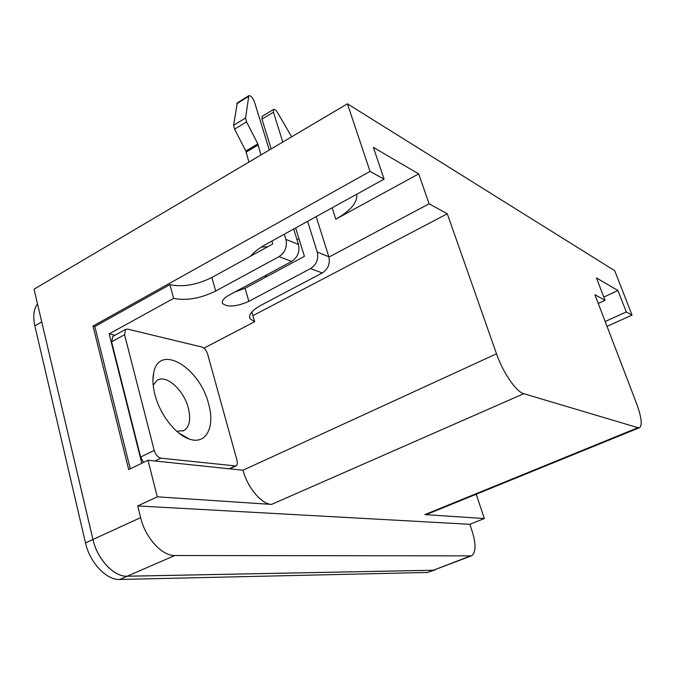 <?xml version="1.0" encoding="UTF-8"?>
<svg xmlns="http://www.w3.org/2000/svg" width="675" height="675" viewBox="0 0 675 675"><rect width="100%" height="100%" fill="white"/><g stroke="black" fill="none" stroke-linecap="round" stroke-linejoin="round"><path stroke-width="1.01" d="M208.626 404.047C215.342 427.089 206.052 445.365 189.068 438.961C175.534 434.565 159.815 414.332 154.896 394.512C152.828 386.404 152.407 379.282 153.63 373.132C158.946 342.605 199.994 367.554 208.626 404.047M153.191 385.155L157.148 380.32C166.236 374.068 183.963 390.218 188.342 408.156C190.991 419.15 189.591 426.592 184.148 430.473L176.791 431.325M248.915 162.093L245.843 151.031L234.605 129.153L233.609 125.297L237.305 102.845M260.955 154.972L257.825 143.885L246.544 121.88L245.531 118.007L248.864 95.673C250.796 95.513 252.627 97.478 254.348 101.571L269.317 150.027M356.797 194.197C357.573 202.466 350.57 210.786 335.804 219.172L332.151 207.799M434.582 570.054L427.545 572.459L119.77 579.471C106.557 580.289 89.8 562.688 85.506 542.936L34.855 325.856C32.797 316.406 33.683 309.099 37.505 303.936M154.212 450.419C155.638 454.832 157.882 457.422 160.954 458.182L235.946 465.978C237.33 465.007 237.668 463.033 236.933 460.063L207.681 354.257C206.39 350.418 204.441 348.013 201.842 347.026L127.735 329.138L125.592 329.408L124.58 334.749L154.212 450.419L140.636 457.026L143.505 462.409M112.928 336.352L111.578 341.845L140.636 457.026M115.003 335.213L109.173 333.863L173.635 298.375L169.906 284.648C182.722 287.331 196.703 284.943 211.866 277.493L272.776 243.962L271.898 241.051M141.801 463.236L109.173 333.863M147.985 460.249L157.283 496.834L271.536 504.419C261.52 504.191 247.607 487.73 242.992 470.239L147.985 460.249L128.672 469.589L93.007 326.067L94.838 326.506L169.906 284.648M234.858 292.013L245.059 288.276L304.425 256.348L295.642 227.948M264.355 276.126L267.384 276.269M384.1 179.128L370.035 171.416L347.423 103.815L614.689 270.675L632.036 315.098L626.299 311.951L617.954 290.528L596.447 277.94L605.062 300.308L594.928 294.747L636.432 403.169C641.377 416.686 642.465 424.828 639.706 427.596L637.968 427.697L523.775 393.685C516.24 391.88 502.951 372.617 496.505 353.801L447.306 213.789L429.081 203.799L418.686 173.888L373.376 147.369L384.1 179.128L265.866 244.384C259.057 248.172 253.935 252.121 250.518 256.213M370.035 171.416L93.007 326.067M130.275 468.813L94.838 326.506M605.062 300.308L598.252 303.446M632.036 315.098L607.028 326.363M605.171 321.519L626.299 311.951M639.309 427.764L427.427 514.122L424.879 514.603L484.346 518.543L476.415 494.8L475.158 494.665M447.306 213.789L252.922 315.672M137.708 505.938L469.851 524.298L472.348 531.866C476.179 544.615 475.892 552.623 471.479 555.862L174.766 555.517C162.017 556.014 145.311 537.747 140.611 517.615L137.708 505.938L157.283 496.834M435.333 569.742L433.266 570.24L127.204 576.214C114.058 576.99 97.301 559.305 92.956 539.494L34.037 289.212L347.423 103.815M484.346 518.543L469.851 524.298M328.927 257.082L429.081 203.799M418.686 173.888L335.804 219.172M298.983 238.773L296.983 239.608M267.688 246.763L261.368 247.05M617.954 290.528L603.813 297.067M470.956 556.065L433.274 570.257L127.195 576.239C114.041 577.015 97.284 559.33 92.939 539.519L41.453 320.726M442.429 163.131L446.091 165.417M442.564 163.055L443.475 163.789M462.333 175.559L465.826 177.744M462.468 175.492L463.371 176.209M481.022 187.228L484.363 189.312M481.148 187.161L482.06 187.878M421.183 149.867L425.031 152.272M421.327 149.791L422.238 150.525M398.461 135.683L402.511 138.215M398.604 135.607L399.516 136.342M316.162 216.624L328.826 256.728C330.303 263.697 328.109 269.114 322.237 272.987L261.157 305.168C252.003 310.264 248.299 314.786 250.062 318.735L254.686 321.705L251.843 311.951M254.686 321.705L203.909 348.165M293.709 229.019L298.485 244.477C299.978 251.707 297.709 257.361 291.668 261.419L228.994 295.177C223.594 298.24 221.442 301.016 222.556 303.505C227.72 307.454 236.495 306.728 248.864 301.345L310.559 268.574C316.499 264.625 318.727 259.116 317.242 252.053L307.623 221.341M282.791 142.054L273.434 112.185L273.535 109.443C274.632 109.046 276.007 110.16 277.661 112.767L291.651 136.814M271.181 148.922L261.968 119.137L262.195 116.336M173.635 298.375C186.452 300.898 200.467 298.46 215.705 291.043L279.02 256.635C285.12 252.492 287.423 246.755 285.93 239.414L284.335 234.191M258.238 144.931L246.257 152.078M496.505 353.801L242.992 470.239M140.611 517.615L92.956 539.494M174.766 555.517L127.204 576.214M469.707 556.242L427.545 572.459M637.968 427.697L424.879 514.603M523.775 393.685L271.536 504.419M119.77 579.471L127.195 576.239M85.506 542.936L92.939 539.519M34.855 325.856L41.723 321.916M273.434 112.185L261.968 119.137M248.864 301.345L245.059 288.276M215.705 291.043L211.866 277.493M322.237 272.987L310.559 268.574M291.668 261.419L279.02 256.635M317.242 252.053L328.826 256.728M248.468 96.466L236.79 103.705M245.531 118.007L233.609 125.297M246.544 121.88L234.605 129.153M257.825 143.885L245.843 151.031M285.93 239.414L298.485 244.477M160.954 458.182L155.115 460.991M234.672 466.214L229.129 468.779M124.58 334.749L111.578 341.845M178.622 432.877L189.068 438.961M183.035 431.013L184.148 430.473M222.556 303.505L222.218 302.316M250.062 318.735L249.547 316.955M273.535 109.443L262.094 116.395M248.864 95.673L237.195 102.912M235.676 466.104L229.745 468.847M125.592 329.408L112.641 336.513M152.947 380.489L153.63 373.132"/></g></svg>
